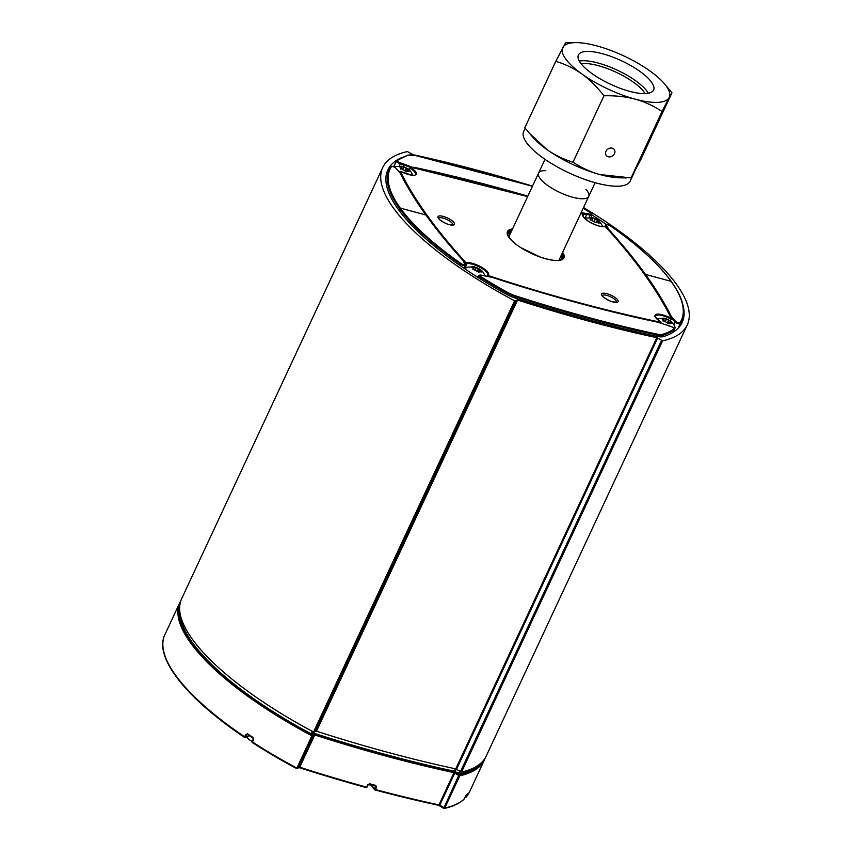 <?xml version="1.0" encoding="UTF-8"?>
<svg xmlns="http://www.w3.org/2000/svg" width="851" height="851" viewBox="0 0 851 851"><rect width="100%" height="100%" fill="white"/><g stroke="black" fill="none" stroke-linecap="round" stroke-linejoin="round"><path stroke-width="1.28" d="M585.913 189.369A27.657 8.638 -155 0 1 588.732 196.4A27.657 8.638 -155 0 1 572.67 197.241A27.657 8.638 -155 0 1 538.609 173.03A27.657 8.638 -155 0 1 545.81 170.668M664.227 318.221L669.141 320.178L671.769 322.806L671.46 323.391L667.652 322.997L663.046 320.455L663.535 319.614L661.929 318.891L662.238 318.306L664.397 318.221L656.866 318.646A10.435 3.255 -155 0 0 656.727 318.7M667.758 323.157L669.141 320.178L665.897 318.657L664.737 321.487M674.375 328.699A10.435 3.255 -155 0 0 674.992 328.039A10.435 3.255 -155 0 0 674.949 327.082C674.003 324.444 672.524 322.455 670.514 321.093L670.641 321.252M670.418 321.189L669.673 322.625M671.482 323.412L671.769 322.806L671.46 323.391M668.992 323.88L669.503 322.784L669.056 323.88M663.131 321.178L664.397 318.338M661.929 318.891L662.238 318.306L661.961 318.902M663.014 321.05L663.535 319.614M474.081 266.778L478.996 268.735L480.496 269.81L481.315 271.948L477.507 271.554L472.901 269.012L473.39 268.171L471.784 267.448L472.092 266.863L474.252 266.788L466.72 267.203A10.435 3.255 -155 0 0 465.954 267.788L465.199 269.076M477.613 271.714L478.996 268.735L475.752 267.214L474.592 270.044M484.836 275.735A10.435 3.255 -155 0 0 484.804 275.639C483.857 273.001 482.379 271.012 480.368 269.661L480.496 269.81M480.272 269.746L479.528 271.182M481.336 271.969L481.623 271.373L481.315 271.948M478.847 272.437L479.358 271.352L478.911 272.437M472.986 269.735L474.252 266.906M471.784 267.448L472.092 266.863L471.816 267.459M472.869 269.618L473.39 268.171M466.497 269.948A10.435 3.255 -155 0 1 466.433 269.863A10.435 3.255 -155 0 1 465.954 267.788M478.177 276.841A10.435 3.255 -155 0 1 475.645 275.958M401.8 166.19L406.725 168.147L408.225 169.221L409.033 171.37L405.236 170.966L400.619 168.424L401.119 167.583L399.502 166.86L399.81 166.285L401.97 166.2L394.438 166.615A10.435 3.255 -155 0 0 393.939 166.892M396.619 160.69A0.649 0.606 54.1 0 1 396.736 160.562A0.649 0.606 54.1 0 0 396.566 160.796A3.266 1.021 25 0 0 396.438 160.935A3.266 1.021 25 0 0 400.417 163.786A12.191 3.808 -155 0 1 404.193 165.094L402.31 169.466M405.331 171.125L406.884 168.253L403.47 166.636M412.575 175.2A10.435 3.255 -155 0 0 412.522 175.051C411.576 172.423 410.097 170.423 408.086 169.072L408.225 169.221M408.001 169.158L407.246 170.594M409.054 171.391L409.342 170.785L409.033 171.37M406.565 171.849L407.076 170.764L406.629 171.849M400.715 169.147L401.97 166.317M399.502 166.86L399.81 166.285L399.534 166.87M400.587 169.03L401.119 167.583M593.168 217.984L592.126 220.207L593.2 217.941L595.126 218.675L599.083 221.398L599.349 222.675L598.519 222.983L594.009 221.856L590.051 219.132L591.03 218.558L589.786 217.856L590.605 217.548L593.243 217.952L584.584 218.058A10.435 3.255 -155 0 0 584.446 218.122M598.689 221.228L598.476 222.941M599.03 223.345L599.349 222.675L598.519 222.983M589.786 217.856L590.605 217.548L590.371 218.058M590.137 219.962L591.03 218.558M593.87 221.366L595.126 218.675C597.913 219.398 600.423 222.015 602.668 226.494A10.435 3.255 -155 0 1 602.721 226.643M464.635 268.693A15482.286 10202.554 99.8 0 1 466.954 263.65A12.339 3.851 -155 0 1 480.453 267.522A12.339 3.851 -155 0 1 487.676 275.064L487.676 275.064A12.339 3.851 -155 0 1 487.57 275.235M464.561 262.416A730.626 228.206 25 0 0 464.891 262.778L466.954 263.65A0.649 0.564 79.9 0 0 466.699 262.768A12.988 4.053 -155 0 1 481.634 267.246A12.988 4.053 -155 0 1 488.187 275.224A0.649 0.617 -131.3 0 0 487.357 275.469L487.953 276.224M409.288 170.083A15482.286 10586.44 134.5 0 0 410.256 168.179A12.339 3.851 -155 0 1 415.394 174.476L415.394 174.476C415.714 176.21 410.99 175.242 401.215 171.572L400.427 171.551A729.977 227.994 25 0 0 465.667 262.331L466.699 262.768M410.32 167.434L409.714 167.498L410.256 168.179L410.831 167.573A12.988 4.053 -155 0 1 415.331 174.976A12.988 4.053 -155 0 1 401.183 171.594L399.523 171.838M661.153 323.029L660.653 321.859C655.461 317.317 653.728 315.391 655.461 316.083L655.461 316.083A12.339 3.851 -155 0 1 669.78 318.529L671.279 318.614A0.649 0.574 -26.2 0 0 671.279 318.146L671.301 318.785M488.187 275.224L488.899 275.788A729.977 227.994 25 0 0 660.525 322.221L660.557 321.848A12.988 4.053 -155 0 1 656.057 314.434A12.988 4.053 -155 0 1 670.205 317.827L670.95 317.87A729.977 227.994 25 0 0 605.71 227.079L604.678 226.643A0.649 0.564 -100.1 0 0 604.306 226.568C601.242 227.121 596.062 225.451 588.764 221.537C583.478 217.111 581.616 215.101 583.18 215.494L583.18 215.494A12.339 3.851 -155 0 1 583.509 215.048L583.563 214.899M682.662 303.935A205.559 64.197 -155 0 1 682.14 322.486A205.559 64.197 -155 0 1 663.567 336.57A17.424 5.436 25 0 1 656.876 336.358A649.77 202.942 -155 0 1 515.1 297.999A17.424 5.436 25 0 1 505.568 293.829A205.559 64.197 -155 0 1 387.843 169.923A205.559 64.197 -155 0 1 401.725 157.605M583.18 213.952L586.967 214.537A12.191 3.808 -155 0 1 590.222 215.133A3.266 1.021 25 0 0 592.073 215.016A205.559 64.197 -155 0 1 606.518 224.515M687.278 324.88L486.208 756.082A211.218 65.974 -155 0 1 461.54 772.038L455.753 768.889A653.249 204.038 -155 0 1 316.498 731.211L313.54 731.998A211.218 65.974 -155 0 1 181.646 598.732L382.716 167.53A211.218 65.974 25 0 0 514.61 300.797L517.568 300.02A653.249 204.038 25 0 0 656.823 337.687L662.61 340.847A211.218 65.974 25 0 0 687.278 324.88A211.218 65.974 25 0 0 583.531 207.548M532.492 186.124A653.249 204.038 25 0 0 413.16 154.722L407.374 151.574A211.218 65.974 25 0 0 382.716 167.53M246.609 737.306A13.722 4.287 25 0 0 252.151 741.498M368.175 784.675A13.722 4.287 25 0 0 371.11 784.994M179.816 611.624A209.474 65.431 25 0 0 311.104 733.817L313.849 733.2A651.515 203.485 25 0 0 454.402 771.219L459.583 773.985A209.474 65.431 25 0 0 477.496 765.762M180.869 600.636L179.891 602.476A211.218 65.974 25 0 0 311.785 735.743L314.753 734.966L314.04 733.562L314.179 734.924L299.137 767.166L297.754 768.219L312.796 735.966A0.872 0.819 -127.1 0 0 312.381 734.817L296.648 768.559A0.872 0.819 -127.1 0 0 297.754 768.219L296.754 767.996A211.218 65.974 -155 0 1 252.481 741.998L252.566 742.678A210.346 65.697 25 0 0 296.574 768.517M299.009 767.538A652.377 203.761 25 0 0 365.877 787.483L366.504 787.122A653.249 204.038 -155 0 1 299.712 767.208L298.307 767.315L299.712 767.208L314.753 734.966A653.249 204.038 25 0 0 454.009 772.634L438.967 804.886L439.754 805.206L438.967 804.886L439.754 805.206L454.785 772.963L454.009 772.634L454.774 771.634A652.377 203.761 -155 0 1 314.04 733.562L312.381 734.817A210.346 65.697 -155 0 1 179.752 605.646M439.754 805.206L444.754 808.035A0.872 0.766 77.5 0 1 443.722 808.354L458.7 775.442L454.785 772.963L454.774 771.634L459.455 774.601L458.7 775.442L459.795 775.793A0.872 0.766 -102.5 0 0 459.455 774.601A210.346 65.697 -155 0 0 482.113 761.964M465.965 795.377A0.872 0.819 -133.1 0 0 466.029 795.323L465.444 796.568L466.422 796.749A0.872 0.83 40 0 1 466.316 796.93L466.316 796.93A0.872 0.83 40 0 1 465.295 797.11L465.252 797.142A0.872 0.872 0 0 0 466.316 796.93L469.422 792.079A211.218 65.974 -155 0 1 466.422 796.749L467.805 793.43A211.218 65.974 -155 0 1 466.199 795.079L464.05 799.163M467.497 793.77A0.872 0.819 -138.6 0 0 467.678 793.621L466.029 795.323A0.872 0.819 -133.1 0 0 466.199 795.079M438.967 804.886A653.249 204.038 -155 0 1 375.472 789.547L376.514 787.303L375.482 786.696L374.429 788.951L375.472 789.547L374.951 789.994L438.903 805.418L443.605 808.333A0.872 0.872 0 0 0 444.265 808.45C452.658 806.599 459.178 803.599 463.827 799.483A0.872 0.819 -131.8 0 0 464.018 799.227A211.218 65.974 -155 0 1 444.754 808.035L459.795 775.793A211.218 65.974 25 0 0 484.453 759.826L469.422 792.079M465.306 796.504L465.252 797.089M253.534 739.753L253.172 739.306L252.119 741.561L252.481 741.998L253.534 739.753L252.885 737.37A211.218 65.974 -155 0 1 247.567 733.849L245.556 734.466L244.62 737.413A0.872 0.745 -98.1 0 0 245.631 737.104L244.503 736.711A211.218 65.974 -155 0 1 164.86 634.729L179.891 602.476M247.918 736.572L247.822 736.785A0.872 0.745 81.9 0 1 247.279 737.211L245.088 737.53A0.872 0.872 0 0 1 244.482 737.381C186.029 698.118 153.701 657.312 164.86 634.729M376.514 787.303L375.727 785.399L375.089 785.75L375.482 786.696L374.78 785.728M375.727 785.399A653.249 204.038 -155 0 1 369.749 783.782L368.026 784.686M367.558 784.877L366.972 786.93M371.483 784.835L374.429 788.951A0.872 0.723 144.3 0 0 374.472 789.664L370.887 784.675M298.935 767.442L297.52 768.506A0.872 0.872 0 0 1 296.584 768.581L252.439 742.657A0.872 0.872 0 0 1 252.119 741.561L253.204 739.445M248.566 735.2L247.822 736.785L245.631 737.104L246.673 734.849L247.673 734.541A210.346 65.697 25 0 0 252.768 737.923M245.556 734.466L247.205 734.434M252.97 738.051L252.885 737.37M247.567 733.849L247.535 734.519L252.843 738.03L253.3 739.232M670.535 316.912A0.649 0.574 -26.6 0 1 671.375 316.54A731.424 228.451 25 0 0 645.494 274.416A0.649 0.543 144.3 0 0 644.792 274.639A0.649 0.543 -35.7 0 1 645.494 274.416L671.088 281.341L645.494 274.416A731.424 228.451 25 0 0 608.72 229.344L606.391 224.972A12.85 4.01 25 0 0 606.391 224.951A2.617 0.819 -155 0 1 607.752 224.696A2.617 0.819 -155 0 1 610.305 225.866L610.305 225.855A203.889 63.676 -155 0 1 671.088 281.341A0.649 0.543 -35.7 0 1 671.365 281.521A0.649 0.543 144.3 0 0 671.088 281.341A203.889 63.676 -155 0 1 679.949 322.774L680.247 323.635L678.056 328.337M391.439 166.647L390.609 166.892A204.538 63.889 25 0 0 389.364 169.083A204.538 63.889 25 0 0 399.481 208.484L398.747 209.995L399.481 208.484A0.649 0.543 -35.7 0 1 400.289 208.08A0.649 0.543 144.3 0 0 399.481 208.484A204.538 63.889 25 0 0 460.519 264.182L461.082 263.555A203.889 63.676 -155 0 1 400.289 208.08L425.894 215.005L400.289 208.08A203.889 63.676 -155 0 1 391.439 166.647L391.449 166.658A2.617 0.819 -155 0 1 393.151 166.636A2.617 0.819 -155 0 1 395.619 167.924A12.85 4.01 25 0 0 395.672 167.966L400.013 172.881A731.424 228.451 25 0 0 425.894 215.005A0.649 0.543 -35.7 0 1 426.16 215.186A0.649 0.543 144.3 0 0 425.894 215.005A731.424 228.451 25 0 0 462.667 260.076L464.997 264.438A2.617 0.819 -155 0 1 463.635 264.725A2.617 0.819 -155 0 1 461.082 263.555L460.519 264.182A3.266 1.021 25 0 0 465.295 265.438A3.266 1.021 25 0 0 465.327 265.278A0.649 0.617 178.7 0 0 464.997 264.47A12.85 4.01 25 0 0 464.997 264.47A0.649 0.617 179.7 0 1 465.38 265.001L465.391 265.023A0.649 0.617 179.7 0 0 465.38 265.001C465.742 264.533 464.912 262.938 462.891 260.204L462.667 260.076M426.245 215.494A0.649 0.543 144.3 0 0 426.16 215.186C436.637 229.759 448.881 244.769 462.891 260.204L462.997 260.438M671.258 318.104L675.003 321.976A12.191 3.808 -155 0 1 675.056 322.018A3.266 1.021 25 0 0 678.087 323.614A3.266 1.021 25 0 0 680.247 323.635L679.949 322.774M671.396 282.043A0.649 0.543 -35.7 0 0 671.365 281.521C682.693 297.361 686.183 310.445 681.811 320.774A204.538 63.889 25 0 1 680.257 323.625L678.268 328.114M674.003 328.88A0.649 0.606 -125.9 0 0 673.992 328.88L674.003 328.88A203.889 63.676 -155 0 1 663.025 334.209A0.649 0.585 72.2 0 1 663.301 335.081A204.538 63.889 25 0 0 674.311 329.741A0.649 0.606 -125.9 0 0 674.003 328.88A2.617 0.819 -155 0 0 673.386 327.709A2.617 0.819 -155 0 0 670.907 326.486L670.705 326.433M479.645 278.49L480.804 276.618A2.617 0.819 -155 0 1 479.624 275.288A2.617 0.819 -155 0 1 481.123 275.15A12.85 4.01 25 0 0 484.559 275.777L492.942 277.617A731.424 228.451 25 0 0 657.78 322.21L666.929 325.114A12.85 4.01 25 0 0 670.907 326.486M673.215 332.209L674.311 329.741M393.705 166.796L396.747 160.573A0.649 0.606 54.1 0 1 397.396 160.541L397.385 160.531A203.889 63.676 -155 0 1 408.352 155.201A0.649 0.585 -107.8 0 0 407.895 155.148L396.736 160.562A0.649 0.606 54.1 0 1 397.385 160.531M589.232 217.271L590.264 214.271A2.617 0.819 -155 0 0 591.764 214.122A2.617 0.819 -155 0 0 590.583 212.803L590.583 212.803A203.889 63.676 -155 0 0 583.212 208.24L590.711 212.888M393.63 166.764L395.662 162.626M508.802 236.94L538.609 173.03A27.657 8.638 25 0 0 539.991 178.316A27.657 8.638 25 0 0 566.436 195.23A27.657 8.638 25 0 0 588.732 196.4L558.926 260.31M634.016 172.913L630.165 181.157A58.762 18.35 -155 0 1 582.775 178.667A58.762 18.35 -155 0 1 526.599 142.713A58.762 18.35 -155 0 1 523.652 131.49L525.195 128.171M626.24 177.912L620.177 177.827A58.762 18.35 -155 0 1 599.944 174.561A58.762 18.35 -155 0 1 546.81 149.468A58.762 18.35 -155 0 1 532.62 137L529.226 133.064L546.81 149.468C554.682 155.042 563.415 159.275 573 162.179C581.51 167.828 590.488 171.955 599.944 174.561L631.091 177.902L641.016 159.137L671.971 92.748L669.12 97.61A58.762 18.35 25 0 0 664.184 83.462A58.762 18.35 25 0 0 649.994 70.995A58.762 18.35 25 0 0 596.859 45.901A58.762 18.35 25 0 0 576.627 42.624A58.762 18.35 25 0 0 562.862 47.422A58.762 18.35 25 0 0 581.978 74.037C574.106 68.463 565.383 64.219 555.788 61.315L524.833 127.714L529.226 133.064M612.241 148.18A4.978 4.127 -35.7 0 1 614.284 149.553A4.978 4.127 -35.7 0 1 612.656 155.818A4.978 4.127 -35.7 0 1 606.199 155.371A4.978 4.127 -35.7 0 1 606.752 150.106A4.978 4.127 -35.7 0 1 612.241 148.18M645.09 93.599A38.72 12.095 25 0 0 644.154 92.174A38.72 12.095 25 0 0 614.645 71.569A38.72 12.095 25 0 0 581.127 63.782M579.308 61.081A41.486 12.956 -155 0 1 615.23 69.218A41.486 12.956 -155 0 1 647.154 91.44A41.486 12.956 -155 0 1 648.334 93.27M651.504 82.121A41.486 12.956 -155 0 1 653.579 90.046A41.486 12.956 -155 0 1 620.134 88.281A41.486 12.956 -155 0 1 580.478 62.91A41.486 12.956 -155 0 1 578.393 54.985A41.486 12.956 -155 0 1 611.848 56.74A41.486 12.956 -155 0 1 651.504 82.121M603.955 95.791C597.136 86.951 589.807 79.696 581.978 74.037A58.762 18.35 25 0 0 635.112 99.131A58.762 18.35 25 0 0 669.12 97.61L662.046 111.502C653.536 105.864 644.558 101.737 635.112 99.131C625.623 96.61 615.241 95.503 603.955 95.791L573 162.179M662.046 111.502L631.091 177.902M664.184 83.462L671.971 92.748M555.788 61.315L565.713 42.561L576.627 42.624M507.568 233.514L510.696 232.887A30.019 9.372 25 0 0 507.643 234.302M508.675 236.727A27.87 8.701 -155 0 1 509.206 236.067M559.33 259.449A27.87 8.701 -155 0 1 559.171 260.278M561.692 259.502A30.019 9.372 25 0 0 560.82 256.257L562.351 259.055M666.524 318.923L665.365 321.412M668.652 319.923L667.418 322.572M671.184 322.252L670.854 322.965M663.035 318.402L662.706 319.104M476.379 267.48L475.22 269.969M478.507 268.48L477.273 271.129M481.038 270.809L480.709 271.522M472.89 266.959L472.56 267.661M404.097 166.892L402.938 169.381M406.225 167.892L404.991 170.54M408.767 170.232L408.427 170.934M400.608 166.381L400.278 167.073M595.434 218.845L594.019 221.888M597.391 219.984L596.466 221.951M597.976 220.345L597.179 222.047M591.392 217.707L591.019 218.516M562.926 258.406A38.54 12.042 25 0 0 560.873 256.364M604.678 226.643A12.988 4.053 -155 0 1 589.754 222.164A12.988 4.053 -155 0 1 583.201 214.197L582.488 213.622A729.977 227.994 25 0 0 580.935 213.122M527.599 196.624A729.977 227.994 25 0 0 410.863 167.2L410.831 167.573M562.649 252.343A31.136 9.723 -155 0 1 545.831 258.81A31.136 9.723 -155 0 1 513.089 241.875A31.136 9.723 -155 0 1 512.515 228.972M438.446 218.399A9.063 2.83 -155 0 1 443.265 216.399A9.063 2.83 -155 0 1 453.977 222.6A9.063 2.83 -155 0 1 449.168 224.611A9.063 2.83 -155 0 1 438.446 218.399M617.656 299.903A9.063 2.83 -155 0 1 612.837 301.914A9.063 2.83 -155 0 1 602.125 295.701A9.063 2.83 -155 0 1 606.944 293.701A9.063 2.83 -155 0 1 617.656 299.903M400.427 171.551A0.649 0.574 153.8 0 0 399.587 171.913M465.667 262.331L464.891 262.778M488.899 275.788L488.846 276.426M660.525 322.221L660.621 322.869M670.205 317.827L669.78 318.529M670.95 317.87A0.649 0.574 -26.2 0 1 671.279 318.146C657.387 289.946 635.601 259.629 605.933 227.206L604.306 226.568A0.649 0.564 -100.1 0 0 604.019 226.728M583.201 214.197A0.649 0.617 48.7 0 1 583.509 215.048M410.863 167.2L409.714 167.509L408.671 169.54M562.192 253.332A30.487 9.521 -155 0 1 563.064 258.151C560.373 261.576 552.693 261.172 540.045 256.959L521.11 247.779C513.621 243.46 506.334 235.897 507.802 232.387A30.487 9.521 -155 0 1 512.057 229.951M562.99 258.289A30.487 9.521 25 0 0 562.043 253.63M511.919 230.249A30.487 9.521 25 0 0 507.739 232.536M563.213 257.236A30.721 9.595 25 0 0 562.288 254.534L562.288 254.534A30.721 9.595 25 0 0 561.915 253.906M511.791 230.525A30.721 9.595 25 0 0 511.068 230.653L511.068 230.653A30.721 9.595 25 0 0 508.409 231.685M561.192 255.47A37.657 11.765 -155 0 1 563.149 257.481M508.26 231.876A37.657 11.765 -155 0 1 511.068 232.089M507.973 232.195A37.891 11.829 -155 0 1 510.908 232.429M561.032 255.8A37.891 11.829 -155 0 1 563.096 257.906M563.043 258.14A37.891 11.829 25 0 0 560.937 256.002M510.813 232.631A37.891 11.829 25 0 0 507.824 232.397M438.701 218.25A7.765 2.425 -155 0 1 446.722 219.42A7.765 2.425 -155 0 1 452.764 224.813M602.38 295.563A7.765 2.425 -155 0 1 608.731 296.02A7.765 2.425 -155 0 1 616.018 300.722A7.765 2.425 -155 0 1 616.443 302.116M514.61 300.797L313.54 731.998M515.61 301.02L314.54 732.222M516.993 299.978L315.923 731.179M517.568 300.02L316.498 731.211M656.823 337.687L455.753 768.889M657.61 338.017L456.54 769.219M661.514 340.496L460.444 771.687M662.61 340.847L461.54 772.038M439.329 805.567L443.541 808.237M375.11 789.973A652.377 203.761 25 0 0 438.85 805.344M459.583 773.985L460.604 771.783M312.264 731.317L311.104 733.817M312.115 734.041L313.157 731.796M313.774 732.105L313.274 733.158M313.849 733.2L314.296 732.254M455.508 768.836L454.402 771.219M455.179 771.549L456.327 769.091M465.103 796.908L464.04 799.195A0.872 0.872 0 0 1 463.827 799.483M466.88 794.483L467.476 794.504M459.636 771.176L458.476 773.644M369.749 783.782L369.121 784.143M369.398 784.218A652.377 203.761 25 0 0 375.089 785.75M246.673 734.849L247.801 734.69M480.9 275.096L478.783 275.522A3.266 1.021 25 0 0 480.241 277.245M673.811 324.688L675.768 321.497A12.85 4.01 25 0 0 675.715 321.455L673.769 324.625M675.715 321.455L671.375 316.54M679.938 322.763A2.617 0.819 -155 0 1 678.236 322.774A2.617 0.819 -155 0 1 675.768 321.497M674.322 329.731A3.266 1.021 25 0 0 674.418 329.603C675.13 328.741 673.928 327.678 670.822 326.422L666.929 325.114M666.876 325.093L657.78 322.21M657.653 322.135C605.486 311.115 550.565 296.254 492.889 277.554L492.942 277.617M492.878 277.554L481.123 275.15M663.025 334.209A16.616 5.191 -155 0 1 656.632 334.007L656.653 334.868A17.275 5.393 25 0 0 663.301 335.081L662.546 336.794M656.632 334.007A648.1 202.421 -155 0 1 515.695 295.882L515.578 296.712A648.749 202.623 25 0 0 656.653 334.868L656.057 336.177M515.695 295.882A16.616 5.191 -155 0 1 506.579 291.882L506.1 292.553A17.275 5.393 25 0 0 515.578 296.712L515.004 297.967M480.241 277.235A204.538 63.889 25 0 0 506.1 292.553L505.515 293.797M506.579 291.882A203.889 63.676 -155 0 1 480.794 276.618M590.264 214.271A12.85 4.01 25 0 0 586.828 213.644L585.456 217.76M426.16 215.186C415.692 200.613 407.086 186.603 400.332 173.147L400.332 173.147A0.649 0.574 153.4 0 0 400.013 172.881M400.332 173.147L395.619 167.924M399.459 165.839L400.481 162.924A2.617 0.819 -155 0 1 398.002 161.711A2.617 0.819 -155 0 1 397.396 160.541M410.054 167.168L404.193 165.094L404.459 164.307A12.85 4.01 25 0 0 400.481 162.924M413.724 167.796L404.459 164.307M527.811 196.166A731.424 228.451 25 0 0 413.607 167.211M586.828 213.644L581.18 212.612M408.352 155.201A16.616 5.191 -155 0 1 414.756 155.414L414.48 155.35M414.756 155.414A648.1 202.421 -155 0 1 532.449 186.231L414.628 155.329L407.895 155.148M671.365 281.521C658.6 263.97 638.282 245.418 610.401 225.877C607.199 224.26 605.593 224.004 605.561 225.111A3.266 1.021 25 0 0 605.529 225.26A0.649 0.617 -1.3 0 1 606.391 224.951M606.252 227.547L605.529 225.292L604.912 226.621L605.529 225.26A12.191 3.808 -155 0 1 605.529 225.292A0.649 0.617 -0.3 0 1 606.391 224.972M608.082 229.568L608.72 229.344M663.589 320.008L663.067 321.114M674.992 328.039L673.588 331.964M473.443 268.565L472.922 269.671M401.161 167.977L400.64 169.083M598.391 221.249L597.838 222.419M591.009 218.718L590.371 220.069M487.676 275.064L487.059 276.054M580.956 213.09L583.552 215.005L583.137 215.952M527.62 196.592L410.735 167.115M670.354 320.976L671.301 318.774M562.915 258.459L562.288 254.534M511.068 230.653L507.664 232.685M507.675 232.727L510.377 232.951M562.883 258.47L560.969 256.545M438.659 218.345L438.988 218.76C438.563 219.377 446.041 224.111 448.977 224.473L452.721 224.898M616.401 302.211L612.656 301.775C609.72 301.414 602.242 296.68 602.657 296.063L602.338 295.648M466.04 795.313L465.093 796.951M485.251 757.89L484.453 759.826M375.451 785.994L369.249 784.228L368.068 784.845L367.015 787.101A0.872 0.872 0 0 1 366.004 787.569L298.68 767.485M247.279 737.211A0.872 0.872 0 0 0 247.949 736.721L248.63 735.253M478.783 275.522L477.911 277.394M681.811 320.774L678.821 327.518M673.481 331.613L674.418 329.603M463.986 268.256L465.391 265.023M590.668 212.814L592.073 215.016L590.956 217.42M386.131 175.7L390.641 166.828C391.311 165.892 393.024 166.275 395.779 167.987L395.821 168.03M605.561 225.111L604.859 226.6M588.732 196.4L595.126 182.688M538.609 173.03L545.002 159.318"/></g></svg>
